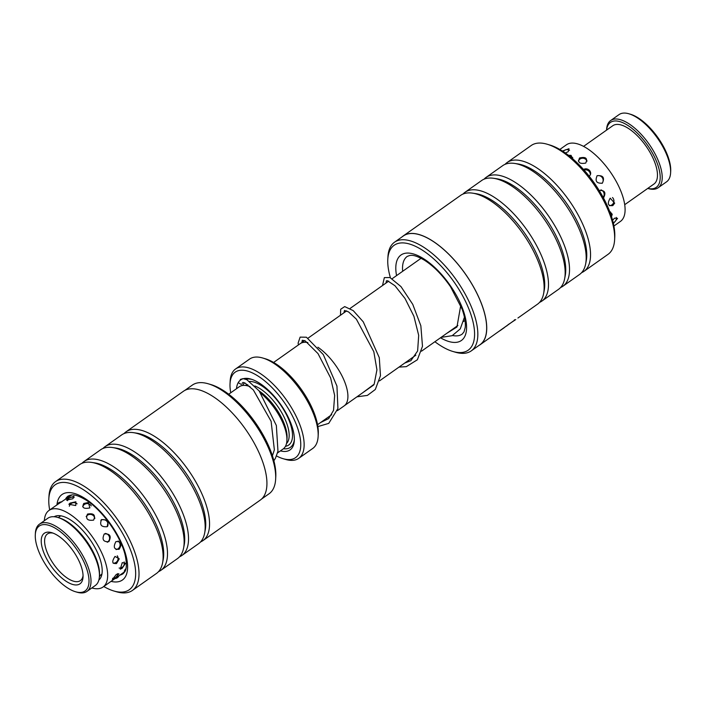 <?xml version="1.0" encoding="UTF-8"?>
<svg xmlns="http://www.w3.org/2000/svg" width="706" height="706" viewBox="0 0 706 706"><rect width="100%" height="100%" fill="white"/><g stroke="black" fill="none" stroke-linecap="round" stroke-linejoin="round"><path stroke-width="1.06" d="M337.415 410.654L344.149 405.897A38.089 16.459 -125.2 0 0 342.198 376.28A38.089 16.459 -125.2 0 0 317.894 347.22M277.537 452.934L283.15 448.963A38.062 16.45 -125.2 0 0 286.901 440.615A38.062 16.45 -125.2 0 0 281.209 419.364A38.062 16.45 -125.2 0 0 261.052 393.454M286.901 440.615L287.051 437.958A35.688 15.417 -125.2 0 0 281.712 418.031A35.688 15.417 -125.2 0 0 259.199 390.992M280.441 450.887A42.819 18.506 -125.2 0 0 294.323 440.491A42.819 18.506 -125.2 0 0 287.916 416.584A42.819 18.506 -125.2 0 0 250.939 379.096A42.819 18.506 -125.2 0 0 243.526 378.654M242.564 378.945A42.819 18.506 -125.2 0 0 236.501 388.715M251.989 379.431A40.922 17.676 -125.2 0 0 245.917 379.263M262.694 358.004L265.253 358.754A52.341 22.618 54.8 0 1 310.446 404.573A52.341 22.618 54.8 0 1 318.274 433.793L318.132 436.449A54.715 23.642 -125.2 0 0 309.943 405.897A54.715 23.642 -125.2 0 0 262.694 358.004A54.715 23.642 -125.2 0 0 249.58 359.08L235.566 368.982A54.715 23.642 54.8 0 1 295.929 415.808A54.715 23.642 54.8 0 1 298.726 458.353A54.715 23.642 54.8 0 1 285.612 459.43L283.053 458.679A52.341 22.618 -125.2 0 0 292.919 416.955A52.341 22.618 -125.2 0 0 254.407 373.924A52.341 22.618 -125.2 0 0 230.032 383.64A52.341 22.618 -125.2 0 0 230.747 392.783M298.726 458.353L312.74 448.451A54.715 23.642 -125.2 0 0 318.132 436.449M276.505 455.961A52.341 22.618 -125.2 0 0 283.053 458.679M230.032 383.64L230.174 380.984A54.715 23.642 54.8 0 1 235.566 368.982M283.45 448.742A40.922 17.676 -125.2 0 0 294.358 439.388M250.056 386.632A38.062 16.45 -125.2 0 0 248.344 386.05A38.062 16.45 -125.2 0 0 239.219 386.791L228.682 394.239M307.86 342.569A38.089 16.459 -125.2 0 0 300.182 343.681L273.593 362.469M471.264 350.882L480.089 344.643A66.514 28.743 -125.2 0 0 466.878 276.196A66.514 28.743 -125.2 0 0 403.32 235.989L394.486 242.237A66.514 28.743 54.8 0 1 458.053 282.435A66.514 28.743 54.8 0 1 471.264 350.882A66.514 28.743 54.8 0 1 455.326 352.188L452.873 351.464A64.237 27.755 -125.2 0 0 455.502 284.103A64.237 27.755 -125.2 0 0 411.748 244.761A64.237 27.755 -125.2 0 0 387.797 259.376A64.237 27.755 -125.2 0 0 390.409 277.732M514.453 319.73L514.709 320.092L499.433 331.061M507.958 324.795L515.759 319.544M506.414 326.084L508.938 324.08A66.611 28.778 54.8 0 1 508.046 324.928M547.132 144.218L549.692 144.977A64.237 27.755 54.8 0 1 595.679 185.051A64.237 27.755 54.8 0 1 614.758 237.066L614.617 239.722A66.611 28.778 -125.2 0 0 594.823 185.784A66.611 28.778 -125.2 0 0 547.132 144.218A66.611 28.778 -125.2 0 0 531.168 145.533L507.076 162.556A66.611 28.778 54.8 0 1 570.73 202.807A66.611 28.778 54.8 0 1 583.959 271.36A66.611 28.778 54.8 0 1 581.603 272.666M583.959 271.36L608.051 254.328A66.611 28.778 -125.2 0 0 614.617 239.722M434.905 341.73A64.237 27.755 -125.2 0 0 452.873 351.464M478.836 345.525A66.611 28.778 -125.2 0 0 480.151 344.713A66.611 28.778 -125.2 0 0 466.922 276.17A66.611 28.778 -125.2 0 0 403.267 235.919L460.647 195.368A66.611 28.778 54.8 0 1 472.596 193.153L475.729 193.629A64.237 27.755 54.8 0 1 525.591 234.577A64.237 27.755 54.8 0 1 544.202 290.528L543.602 293.643A66.611 28.778 54.8 0 1 537.531 304.171L517.922 318.027M472.596 193.153A66.611 28.778 54.8 0 1 524.302 235.619A66.611 28.778 54.8 0 1 543.602 293.643M463.004 194.053A66.611 28.778 54.8 0 1 465.025 192.27A66.611 28.778 54.8 0 1 528.679 232.53A66.611 28.778 54.8 0 1 541.908 301.074A66.611 28.778 54.8 0 1 539.552 302.38M465.025 192.27L481.668 180.507A66.611 28.778 54.8 0 1 493.618 178.3L496.75 178.768A64.237 27.755 54.8 0 1 546.62 219.725A64.237 27.755 54.8 0 1 565.232 275.675L564.632 278.791A66.611 28.778 54.8 0 1 558.561 289.31L541.908 301.074M493.618 178.3A66.611 28.778 54.8 0 1 545.323 220.766A66.611 28.778 54.8 0 1 564.632 278.791M484.034 179.2A66.611 28.778 54.8 0 1 486.055 177.409A66.611 28.778 54.8 0 1 549.709 217.669A66.611 28.778 54.8 0 1 562.938 286.212A66.611 28.778 54.8 0 1 560.582 287.527M486.055 177.409L502.698 165.654A66.611 28.778 54.8 0 1 514.648 163.439L517.78 163.916A64.237 27.755 54.8 0 1 567.642 204.864A64.237 27.755 54.8 0 1 586.254 260.814L585.653 263.929A66.611 28.778 54.8 0 1 579.582 274.449L562.938 286.212M514.648 163.439A66.611 28.778 54.8 0 1 566.353 205.905A66.611 28.778 54.8 0 1 585.653 263.929M480.151 344.713L514.709 320.092M506.555 326.04L507.093 325.678M403.267 235.919A66.611 28.778 -125.2 0 0 402.058 236.881M505.055 164.339A66.611 28.778 54.8 0 1 507.076 162.556M387.797 259.376L387.938 256.825A66.514 28.743 54.8 0 1 394.486 242.237M261.52 499.089L269.101 493.741A66.514 28.743 -125.2 0 0 275.649 479.153A66.514 28.743 -125.2 0 0 274.608 466.869A66.514 28.743 -125.2 0 0 208.261 383.79A66.514 28.743 -125.2 0 0 192.323 385.097L184.751 390.444M103.764 586.51A64.237 27.755 -125.2 0 0 113.895 591.001A64.237 27.755 -125.2 0 0 134.608 563.794A64.237 27.755 -125.2 0 0 88.488 493.273A64.237 27.755 -125.2 0 0 48.82 498.913A64.237 27.755 -125.2 0 0 49.676 509.961M48.82 498.913L48.97 496.247A66.611 28.778 54.8 0 1 55.527 481.642A66.611 28.778 54.8 0 1 101.32 500.219A66.611 28.778 54.8 0 1 137.935 563.538A66.611 28.778 54.8 0 1 132.41 590.445A66.611 28.778 54.8 0 1 116.455 591.752L113.895 591.001M208.261 383.79L210.715 384.505A64.237 27.755 54.8 0 1 274.784 464.742A64.237 27.755 54.8 0 1 275.79 476.594L275.649 479.153M179.553 556.778A66.611 28.778 -125.2 0 0 181.91 555.463L198.554 543.699A66.611 28.778 -125.2 0 0 204.634 533.18L205.234 530.065A64.237 27.755 -125.2 0 0 204.696 514.268A64.237 27.755 -125.2 0 0 136.752 433.166L133.619 432.69A66.611 28.778 -125.2 0 0 121.67 434.905L105.026 446.66A66.611 28.778 -125.2 0 0 103.005 448.451M200.583 541.917A66.611 28.778 -125.2 0 0 202.94 540.611A66.611 28.778 -125.2 0 0 208.455 513.703A66.611 28.778 -125.2 0 0 171.849 450.384A66.611 28.778 -125.2 0 0 126.056 431.807A66.611 28.778 -125.2 0 0 124.035 433.59M204.634 533.18A66.611 28.778 -125.2 0 0 204.078 516.792A66.611 28.778 -125.2 0 0 133.619 432.69M158.532 571.631A66.611 28.778 -125.2 0 0 160.889 570.324L177.533 558.561A66.611 28.778 -125.2 0 0 183.604 548.041L184.204 544.926A64.237 27.755 -125.2 0 0 183.675 529.121A64.237 27.755 -125.2 0 0 115.731 448.019L112.589 447.542A66.611 28.778 -125.2 0 0 100.649 449.757L84.005 461.521A66.611 28.778 -125.2 0 0 81.975 463.304M181.91 555.463A66.611 28.778 -125.2 0 0 187.434 528.556A66.611 28.778 -125.2 0 0 150.819 465.236A66.611 28.778 -125.2 0 0 105.026 446.66M183.604 548.041A66.611 28.778 -125.2 0 0 183.048 531.653A66.611 28.778 -125.2 0 0 112.589 447.542M132.41 590.445L156.503 573.422A66.611 28.778 -125.2 0 0 162.583 562.894L163.183 559.779A64.237 27.755 -125.2 0 0 162.645 543.982A64.237 27.755 -125.2 0 0 94.701 462.88L91.568 462.404A66.611 28.778 -125.2 0 0 79.619 464.619L55.527 481.642M160.889 570.324A66.611 28.778 -125.2 0 0 166.404 543.417A66.611 28.778 -125.2 0 0 129.789 480.098A66.611 28.778 -125.2 0 0 84.005 461.521M162.583 562.894A66.611 28.778 -125.2 0 0 162.027 546.515A66.611 28.778 -125.2 0 0 91.568 462.404M126.056 431.807L183.436 391.256A66.611 28.778 54.8 0 1 229.229 409.833A66.611 28.778 54.8 0 1 265.844 473.152A66.611 28.778 54.8 0 1 260.32 500.06L202.94 540.611M115.846 577.314L118.908 573.819L116.366 574.357L112.386 579.458L114.496 578.338M126.03 568.365L124.3 571.242L125.324 570.81M115.025 556.416C111.557 561.782 112.086 564.103 116.631 563.388L119.27 558.834L115.025 556.416M116.128 563.697L116.631 563.388M104.276 533.948C101.743 539.455 103.27 542.032 108.848 541.687C111.592 536.136 110.074 533.551 104.276 533.948M87.526 514.065C85.408 518.901 87.438 520.922 93.607 520.119C95.778 515.027 93.748 513.015 87.526 514.065M70.088 503.096L68.87 504.305L75.754 505.549L75.869 501.789L70.088 503.096M81.861 497.686L82.937 498.251M111.045 581.365A52.341 22.618 54.8 0 0 126.762 558.887A52.341 22.618 54.8 0 0 89.812 501.904A52.341 22.618 54.8 0 0 56.948 504.896L48.952 510.464A46.87 20.253 54.8 0 1 86.609 529.421A46.87 20.253 54.8 0 1 103.041 587.021A46.87 20.253 54.8 0 1 91.842 587.948M57.495 504.508L71.721 495.038M69.594 495.903L68.191 496.874M124.988 571.507L103.041 587.021M122.094 568.356L125.527 563.326L122.235 562.656L120.267 569.195L122.094 568.356M119.146 549.259C122.385 543.797 121.308 541.237 115.934 541.599C112.978 547.141 114.054 549.692 119.146 549.259M107.091 520.163L101.602 519.528C99.361 524.787 101.205 527.188 107.153 526.711L108.124 521.505M89.909 507.888L88.321 502.522L83.785 503.449C81.64 507.702 83.679 509.185 89.909 507.888M72.886 498.736L73.989 496.212L68.138 498.471L66.479 500.113L72.886 498.736M54.133 516.748A38.777 16.759 54.8 0 1 84.773 532.756A38.777 16.759 54.8 0 1 98.858 580.041M44.337 520.719A46.87 20.253 54.8 0 1 48.952 510.464M613.399 223.502L617.565 218.331L614.591 218.172L612.57 220.184M612.808 205.605L614.679 203.16L610.196 198.148C607.045 203.646 607.919 206.126 612.808 205.605M602.35 183.172C604.874 177.683 603.136 175.185 597.144 175.706C594.796 181.08 596.535 183.569 602.35 183.172M585.733 163.077C587.842 158.276 585.795 156.573 579.573 157.968C577.455 162.459 579.511 164.163 585.733 163.077M565.321 152.999L568.215 151.702L568.974 148.728L562.426 151.049M611.52 216.645L612.234 214.253L610.125 211.941M603.365 198.271C606.295 192.729 604.936 190.135 599.288 190.488M559.823 149.46L566.38 144.827A46.87 20.253 54.8 0 1 602.121 161.603A46.87 20.253 54.8 0 1 620.468 221.384L613.911 226.017M589.254 176.112C591.046 174.461 591.143 172.582 589.563 170.481C587.621 168.646 585.548 168.328 583.332 169.546M572.504 158.629L571.083 155.373L568.409 155.276M71.906 543.073A39.73 17.165 -125.2 0 0 35.3 534.804A39.73 17.165 -125.2 0 0 52.376 573.996A39.73 17.165 -125.2 0 0 75.551 591.76A39.73 17.165 -125.2 0 0 88.938 579.079A39.73 17.165 -125.2 0 0 71.906 543.073M35.3 534.804L35.388 533.207A41.16 17.782 54.8 0 1 39.439 524.179A41.16 17.782 54.8 0 1 73.309 541.776A41.16 17.782 54.8 0 1 86.944 591.407A41.16 17.782 54.8 0 1 77.086 592.21L75.551 591.76M57.715 517.427L59.251 517.877A39.73 17.165 54.8 0 1 82.425 535.642A39.73 17.165 54.8 0 1 99.493 574.834L99.414 576.431A41.16 17.782 -125.2 0 0 81.719 535.836A41.16 17.782 -125.2 0 0 57.715 517.427A41.16 17.782 -125.2 0 0 47.849 518.239L39.439 524.179M69.744 546.497A30.932 13.361 54.8 0 1 83.034 577.005A30.932 13.361 54.8 0 1 54.538 570.572A30.932 13.361 54.8 0 1 41.283 542.543A30.932 13.361 54.8 0 1 51.706 532.668A30.932 13.361 54.8 0 1 69.744 546.497M53.038 533.118A28.549 12.337 -125.2 0 0 47.417 533.983A28.549 12.337 -125.2 0 0 56.877 568.409A28.549 12.337 -125.2 0 0 80.369 580.614A28.549 12.337 -125.2 0 0 83.061 575.602M86.944 591.407L95.354 585.459A41.16 17.782 -125.2 0 0 99.414 576.431M238.337 382.74L241.426 384.514M658.151 187.761L666.561 181.821A41.16 17.782 -125.2 0 0 668.891 179.253A41.16 17.782 -125.2 0 0 670.612 172.793A41.16 17.782 -125.2 0 0 657.33 137.944A41.16 17.782 -125.2 0 0 628.914 113.79A41.16 17.782 -125.2 0 0 619.056 114.593L610.646 120.541A41.16 17.782 54.8 0 1 646.581 140.723A41.16 17.782 54.8 0 1 660.481 185.201A41.16 17.782 54.8 0 1 658.151 187.761A41.16 17.782 54.8 0 1 648.284 188.573L647.746 188.414A39.73 17.165 -125.2 0 0 658.522 184.866A39.73 17.165 -125.2 0 0 642.742 138.994A39.73 17.165 -125.2 0 0 608.166 124.927A39.73 17.165 -125.2 0 0 606.586 130.107M606.56 130.125L606.586 129.569A41.16 17.782 54.8 0 1 608.316 123.109A41.16 17.782 54.8 0 1 610.646 120.541M583.553 146.389L612.755 125.747A35.688 15.417 54.8 0 1 643.916 143.256A35.688 15.417 54.8 0 1 655.962 181.813A35.688 15.417 54.8 0 1 653.941 184.037L624.739 204.669M628.914 113.79L630.449 114.24A39.73 17.165 54.8 0 1 657.877 137.555A39.73 17.165 54.8 0 1 670.7 171.196L670.612 172.793M286.486 443.58A35.688 15.417 -125.2 0 0 283.812 416.549A35.688 15.417 -125.2 0 0 254.813 385.944M285.471 446.298A38.062 16.45 -125.2 0 0 286.812 415.402A38.062 16.45 -125.2 0 0 249.668 381.416M244.735 382.899A38.062 16.45 -125.2 0 0 242.511 385.494M247.797 384.761A35.688 15.417 -125.2 0 0 245.406 385.45M396.551 275.614A52.341 22.618 54.8 0 1 411.43 253.454A52.341 22.618 54.8 0 1 451.002 286.627A52.341 22.618 54.8 0 1 466.119 332.464A52.341 22.618 54.8 0 1 440.482 337.786M452.564 335.518A47.584 20.562 -125.2 0 0 462.156 334.123L464.001 331.899L465.21 327.469C465.748 322.801 464.751 316.747 462.192 309.307L450.569 286.821C442.23 274.766 433.36 265.791 423.962 259.905C413.866 254.31 411.854 255.431 409.948 255.413L407.238 256.41A47.584 20.562 -125.2 0 0 402.658 271.298M119.764 575.152A47.584 20.562 -125.2 0 0 123.179 573.66L125.024 571.445C126.568 568.727 126.753 564.023 125.597 557.334C122.314 538.157 102.282 509.503 85.152 499.539C76.16 494.377 73.203 494.915 71.871 494.88L68.261 495.947A47.584 20.562 -125.2 0 0 65.782 498.577M465.016 320.453L463.577 321.468M457.894 325.484L421.526 351.182M415.834 355.206L379.484 380.896M373.783 384.92L344.652 405.509M331.705 414.696L317.559 424.685M249.924 386.509L248.344 386.05M421.085 258.281L392.201 278.685M388.724 281.147L350.15 308.407M346.664 310.869L308.098 338.121M304.621 340.583L300.712 343.337M500.475 330.355L504.19 327.734M74.148 497.545A4.757 4.757 0 0 0 67.555 500.686M91.242 505.902A4.757 4.757 0 0 0 82.681 506.758M107.603 526.332A4.757 4.757 0 0 0 100.817 520.304M116.049 549.577A4.757 4.757 0 0 0 118.105 540.999M119.102 568.039A4.757 4.757 0 0 0 124.132 561.914M114.99 578.576A4.757 4.757 0 0 0 119.014 575.664M70.044 495.135A4.757 4.757 0 0 0 69.426 496.318M61.766 501.966A4.757 4.757 0 0 0 56.895 505.064M124.644 570.086A4.757 4.757 0 0 0 125.597 570.06M77.095 503.855A4.757 4.757 0 0 0 69.329 506.246M94.851 518.433A4.757 4.757 0 0 0 86.158 516.563M107.25 542.279A4.757 4.757 0 0 0 105.326 533.454M113.154 563.22A4.757 4.757 0 0 0 117.284 555.798M112.625 578.302A4.757 4.757 0 0 0 117.717 573.59M101.911 574.313A4.757 4.757 0 0 0 99.369 576.978M569.539 150.299A4.757 4.757 0 0 0 563.212 151.561M587.057 161.109A4.757 4.757 0 0 0 578.32 161.083M602.077 183.348A4.757 4.757 0 0 0 602.121 183.304A4.757 4.757 0 0 0 597.002 175.803M609.428 205.72A4.757 4.757 0 0 0 612.481 197.556M613.223 222.734A4.757 4.757 0 0 0 616.294 217.395M572.813 157.862A4.757 4.757 0 0 0 569.707 156.308M590.348 174.823A4.757 4.757 0 0 0 584.056 170.084M603.136 197.318A4.757 4.757 0 0 0 600.947 189.879M610.972 214.995A4.757 4.757 0 0 0 610.522 211.95M60.76 515.812L58.254 517.586M101.946 574.102L99.44 575.875M242.079 383.429L242.988 382.431L244.947 382.996L253.348 389.941L271.113 421.297L274.36 449.837L272.419 455.794M240.278 379.44L242.996 378.628L246.862 379.696L259.164 390.939L276.346 425.48L277.97 451.178L275.464 458.203L273.875 460.771M317.885 426.592L328.731 423.379L337.927 408.518L336.947 386.076L323.304 354.597L306.404 337.212L300.129 337.124L298.117 343.081L298.409 344.934M356.954 396.816L367.402 395.404L375.31 389.491L380.472 375.68L379.29 357.66L363.255 321.812L353.221 310.622L344.696 306.589L340.698 309.237L340.46 315.247M399.005 367.102L406.329 366.643L417.37 359.769L422.488 346.293L420.847 325.766L412.754 304.348L400.982 286.592L389.941 277.537L384.346 277.608L382.511 285.533M441.056 337.38L452.167 335.703L460.259 328.899L464.451 317.206M460.727 305.477L456.95 326.993L446.739 333.364M385.997 283.08L386.394 280.82L387.488 280.75L394.981 285.753L405.023 298.479L413.91 316.262L418.684 335.332L417.625 350.97L410.883 360.669L404.688 363.087M343.946 312.793L344.484 310.455L348.543 311.893L356.371 319.165L373.818 351.703L376.933 369.847L374.18 384.188L362.646 392.792M301.894 342.507L302.283 340.266L305.116 340.813L317.991 353.574L330.62 377.922L334.653 395.457L333.541 410.362L328.678 418.596L320.665 422.497"/></g></svg>
